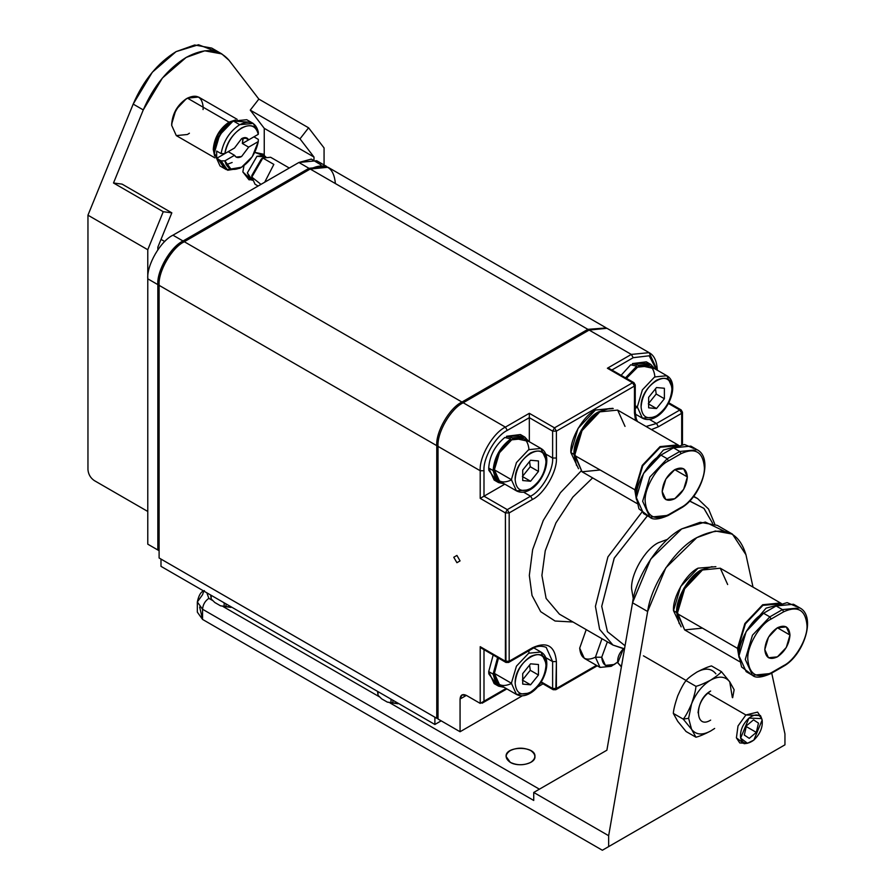 <?xml version="1.0" encoding="UTF-8"?>
<svg xmlns="http://www.w3.org/2000/svg" width="895" height="895" viewBox="0 0 895 895"><rect width="100%" height="100%" fill="white"/><g stroke="black" fill="none" stroke-linecap="round" stroke-linejoin="round"><path stroke-width="1.34" d="M599.84 470.02L582.03 471.777L574.657 454.022C573.583 440.966 586.74 418.178 598.576 412.584L581.66 430.439L574.657 455.477L582.03 471.777L636.949 503.482M636.367 497.061L635.517 490.136L574.657 455.477L635.517 490.136L636.367 497.061M687.36 476.923L674.763 469.651L687.36 476.923L683.668 489.33L674.763 498.728L665.858 499.611L662.177 491.467L665.858 479.049L674.763 469.651L683.668 468.767L687.36 476.923C686.554 486.153 682.359 493.425 674.763 498.728C667.167 502.196 662.971 499.768 662.177 491.467C662.971 482.226 667.167 474.965 674.763 469.651C682.359 466.194 686.554 468.611 687.36 476.923M612.795 408.321L595.432 410.033L578.069 428.369L570.876 452.568L578.517 468.723L570.876 452.568C569.779 439.176 583.283 415.783 595.432 410.033L613.22 408.567M679.797 508.181L667.211 515.453L649.848 517.176L642.655 501.278L649.848 477.08L667.211 458.743L679.797 451.472L673.51 447.836L660.913 455.107L667.211 458.743L668.464 460.925C656.941 466.384 644.131 488.569 645.172 501.278C646.649 516.639 654.424 521.125 668.464 514.726L681.061 507.454C692.585 502.005 705.394 479.809 704.354 467.112C702.877 451.74 695.113 447.254 681.061 453.653L668.464 460.925L681.061 453.653C695.113 447.254 702.877 451.74 704.354 467.112C705.394 479.809 692.585 502.005 681.061 507.454L679.797 508.181L681.061 507.454M637.039 490.639L635.517 490.136L637.039 490.639M636.401 499.376L634.857 490.236L642.23 465.411L660.04 446.616L677.851 444.849L678.79 445.453L660.04 446.616L642.23 465.411L634.857 490.236M609.428 408.512L598.576 411.857C586.426 417.596 572.923 440.989 574.019 454.38L576.548 465.456L574.019 454.38L581.213 430.182L598.576 411.857L609.428 408.512M649.848 517.176C652.802 520.073 658.888 519.525 668.095 515.542L680.692 508.27C701.053 497.385 714.009 458.24 697.16 449.76L690.873 446.124L673.51 447.836L679.797 451.472L697.16 449.76L679.797 451.472L681.061 453.653L679.797 451.472L667.211 458.743L660.913 455.107L643.55 473.444L636.356 497.642L643.55 513.54L649.848 517.176L642.655 501.278L649.848 477.08L667.211 458.743L668.464 460.925C656.941 466.384 644.131 488.569 645.172 501.278C646.649 516.639 654.424 521.125 668.464 514.726M570.876 452.568L574.019 454.38L570.876 452.568M644.154 472.426L663.43 450.017L675.423 446.818L663.43 450.017L644.154 472.426M678.108 445.688L660.286 447.231L642.767 465.724L635.517 490.136L642.767 465.724L660.286 447.231L678.108 445.688M677.851 444.849L617.651 410.089L599.84 411.857L582.03 430.652L574.657 455.477L582.03 430.652L599.84 411.857L617.651 410.089L625.023 426.389M646.984 514.86L638.974 508.863L636.356 497.642C635.26 484.251 648.763 460.858 660.913 455.107L673.51 447.836L684.53 444.491L693.726 448.44M702.463 628.145L684.664 629.912L677.28 612.146C676.217 599.102 689.374 576.313 701.21 570.708L684.295 588.563L677.28 613.601L684.664 629.912L739.572 661.618M737.491 648.36L739.035 657.501L737.491 648.36L677.28 613.601L737.491 648.36L738.14 648.26L737.491 648.36L744.864 623.535L762.674 604.74L780.485 602.973L781.424 603.577L762.674 604.74L744.864 623.535L737.491 648.36M738.99 655.196L738.14 648.26L738.99 655.196M789.983 635.047L777.397 627.775L789.983 635.047L786.302 647.465L777.397 656.863L768.492 657.747L764.8 649.591L768.492 637.184L777.397 627.775L786.302 626.903L789.983 635.047C789.189 644.277 784.982 651.549 777.397 656.863C769.801 660.32 765.605 657.892 764.8 649.591C765.605 640.361 769.801 633.089 777.397 627.775C784.982 624.318 789.189 626.746 789.983 635.047M715.877 566.703L698.055 568.168L680.692 586.493L673.51 610.692L681.151 626.847L673.51 610.692C672.402 597.301 685.917 573.908 698.055 568.168L715.843 566.703M782.431 666.316L769.834 673.577L752.471 675.3L745.278 659.402L752.471 635.204L769.834 616.879L782.431 609.607L776.133 605.971L763.536 613.243L769.834 616.879L771.098 619.06C759.575 624.509 746.754 646.693 747.806 659.402C749.283 674.774 757.047 679.26 771.098 672.85L783.684 665.589C795.219 660.13 808.028 637.945 806.988 625.236C805.5 609.864 797.736 605.389 783.684 611.788L771.098 619.06L783.684 611.788C797.736 605.389 805.5 609.864 806.988 625.236C808.028 637.945 795.219 660.13 783.684 665.589L782.431 666.316L783.684 665.589M739.662 648.763L738.14 648.26L739.662 648.763M712.062 566.636L701.21 569.981C689.06 575.731 675.557 599.113 676.654 612.516L679.182 623.58L676.654 612.516L683.847 588.306L701.21 569.981L712.062 566.636M752.471 675.3C755.436 678.197 761.522 677.66 770.729 673.666L783.315 666.395C803.688 655.52 816.643 616.375 799.794 607.884L793.496 604.248L776.133 605.971L782.431 609.607L799.794 607.884L782.431 609.607L783.684 611.788L782.431 609.607L769.834 616.879L763.536 613.243L746.173 631.568L738.99 655.766L746.173 671.664L752.471 675.3L745.278 659.402L752.471 635.204L769.834 616.879L771.098 619.06C759.575 624.509 746.754 646.693 747.806 659.402C749.283 674.774 757.047 679.26 771.098 672.85M673.51 610.692L676.654 612.516L673.51 610.692M746.777 630.55L766.064 608.153L778.057 604.942L766.064 608.153L746.777 630.55M780.742 603.812L762.909 605.356L745.401 623.849L738.14 648.26L745.401 623.849L762.909 605.356L780.742 603.812M780.485 602.973L720.274 568.213L702.463 569.981L684.664 588.776L677.28 613.601L684.664 588.776L702.463 569.981L720.274 568.213L727.657 584.524M749.618 672.984L741.597 666.988L738.99 655.766C737.883 642.375 751.397 618.982 763.536 613.243L776.133 605.971L787.152 602.626L796.36 606.564M184.292 241.728L461.954 402.034L184.292 241.728L310.218 169.032L184.292 241.728C171.829 247.624 157.979 271.61 159.109 285.348L159.109 557.988L436.771 718.293L438.024 718.293L436.771 718.293L159.109 557.988L159.109 285.348C157.979 271.61 171.829 247.624 184.292 241.728L183.027 242.455C171.191 248.06 158.035 270.849 159.109 283.894L159.109 285.348L436.771 445.665C435.641 431.927 449.491 407.93 461.954 402.034L587.881 329.338L606.307 327.95L587.881 329.338L310.218 169.032C325.4 162.107 333.801 166.962 335.401 183.576M605.68 327.57L328.017 167.264L310.218 169.032L587.881 329.338L461.954 402.034C449.491 407.93 435.641 431.927 436.771 445.665L159.109 285.348M436.771 718.293L436.771 445.665L436.771 718.293M438.035 445.665L436.771 445.665L438.035 445.665M462.581 403.142L461.954 402.034L462.581 403.142M588.507 330.423L587.881 329.338L588.507 330.423M529.325 575.429L532.022 595.455L540.692 611.677L555.045 621.018L573.046 622.014L555.045 621.018L540.692 611.677L532.022 595.455L529.325 575.429L532.637 549.653L543.276 520.465L560.427 492.709L580.989 471.106L560.427 492.709L543.276 520.465L532.637 549.653L529.325 575.429M559.431 614.16L546.118 598.431L541.911 575.429L545.245 550.772L555.918 522.926L572.867 497.061L592.624 477.896L572.867 497.061L555.918 522.926L545.245 550.772L541.911 575.429L546.118 598.431L559.431 614.16L612.952 645.06L599.628 629.33L595.432 606.329L607.918 556.891L641.782 512.287L607.918 556.891L595.432 606.329L599.628 629.33L612.952 645.06L624.486 649.02M657.288 370.049C656.885 361.144 654.167 355.349 649.132 352.652L606.944 328.297L589.134 330.065L463.207 402.761C450.756 408.657 436.905 432.654 438.024 446.392L480.212 470.748L480.212 498.37L480.212 470.748L438.024 446.392L438.024 719.021L460.064 731.741L460.064 699.029C460.466 694.878 462.558 693.67 466.362 695.393L480.212 703.392L480.212 646.682L505.395 661.226L505.395 512.913L480.212 498.37L504.836 484.15L483.994 496.188L507.286 509.635L530.578 496.188C541.486 491.031 553.602 470.043 552.618 458.016L552.618 431.121L529.325 417.674L507.286 430.394C495.763 435.843 482.942 458.039 483.994 470.748L483.994 496.188L483.994 470.748C482.942 458.039 495.763 435.843 507.286 430.394L505.395 427.116L529.325 413.311L554.508 427.844L632.575 382.769L607.392 368.237L631.322 354.42L649.132 352.652L657.288 370.217M456.92 555.437L460.064 560.896L456.92 562.709L453.765 557.261L456.92 555.437M543.019 683.847L537.515 687.036L543.019 683.847M649.132 352.652L631.322 354.42L589.134 330.065L631.322 354.42L607.392 368.237L632.575 382.769L633.917 382.646L635.249 384.951L634.465 386.047L634.465 412.942L635.249 411.857L634.465 412.942L635.506 420.404L634.465 412.942L634.465 386.047L556.399 431.121L556.399 458.016C557.462 471.072 544.305 493.861 532.469 499.455L509.177 512.913L505.395 512.913L505.955 662.445L505.395 661.226L480.212 646.682L480.212 703.392L466.362 695.393L460.064 699.029L460.064 731.741L522.333 695.795L460.064 731.741L438.024 719.021M529.325 441.738L529.325 417.674L529.325 441.738M545.57 453.955L552.618 458.016L545.57 453.955M649.457 419.419L656.505 423.492L679.797 410.033L668.453 403.488L679.797 410.033L681.14 409.91L682.471 412.215L681.688 413.311L658.396 426.758L651.415 429.589L658.396 426.758L681.688 413.311L681.688 444.737L681.688 413.311L679.797 410.033L656.505 423.492L649.457 419.419M646.033 426.479L656.505 423.492L658.396 426.758L656.505 423.492L646.033 426.479M483.994 701.21L506.1 688.445L483.994 701.21L483.994 648.864L483.994 701.21L480.212 703.392M552.618 661.584L545.57 657.523L552.618 661.584L546.163 647.32L552.618 661.584L552.618 688.49L552.618 661.584L556.399 661.584L556.399 688.49L596.473 665.354L556.399 688.49L555.84 689.709L556.399 661.584L552.618 661.584M541.262 681.934L552.618 688.49L541.262 681.934M466.362 695.393L461.909 694.956L460.064 699.029L466.362 695.393M689.765 501.01L704.018 508.461L712.621 523.306L703.862 508.315L689.329 500.931M647.667 515.554L614.261 558.066L601.731 606.329L607.437 631.657L625.057 645.776L607.437 631.657L601.731 606.329L614.171 558.245L647.409 515.766M633.302 598.844L631.635 589.067C630.438 574.467 645.15 548.982 658.396 542.717L667.692 539.271M693.535 496.635L697.541 498.537L693.535 496.635M624.531 648.797L612.952 645.06M546.163 647.32C540.938 645.474 536.194 646.033 531.921 648.998L532.469 647.779L509.177 661.226L509.177 512.913L509.177 661.226L532.469 647.779C546.901 641.2 554.878 645.81 556.399 661.584C554.878 645.81 546.901 641.2 532.469 647.779L531.921 648.998L530.578 648.864M463.207 402.761L505.395 427.116L463.207 402.761M480.212 470.748C479.082 457.009 492.932 433.012 505.395 427.116C492.932 433.012 479.082 457.009 480.212 470.748L483.994 470.748L480.212 470.748M656.471 369.747L649.177 355.785L633.212 357.687L611.173 370.418L633.212 357.687L649.177 355.785L656.471 369.747M523.53 492.116L530.578 496.188L523.53 492.116M554.508 689.575L553.166 689.709L552.618 688.49L556.399 688.49L552.618 688.49L553.166 689.709L540.848 682.594M631.322 354.42L633.212 357.687L631.322 354.42M607.392 368.237L611.173 370.418M509.177 661.226L508.617 662.445L509.177 661.226L505.395 661.226L509.177 661.226M481.342 648.114L505.955 662.445L508.617 662.445L531.921 648.998M505.395 427.116L507.286 430.394L529.325 417.674L529.325 413.311L505.395 427.116M637.497 421.545L636.233 418.715L635.249 411.857L635.249 384.951L634.465 386.047L632.575 382.769L554.508 427.844L529.325 413.311L529.325 417.674L552.618 431.121L554.508 427.844L556.399 431.121L634.465 386.047L632.575 382.769L633.917 382.646L609.204 368.494M480.212 498.37L505.395 512.913L507.286 509.635L483.994 496.188L480.212 498.37M507.286 509.635L509.177 512.913L532.469 499.455L530.578 496.188L507.286 509.635L505.395 512.913L509.177 512.913L507.286 509.635M552.618 458.016L556.399 458.016L556.399 431.121L552.618 431.121L552.618 458.016C553.602 470.043 541.486 491.031 530.578 496.188L532.469 499.455C544.305 493.861 557.462 471.072 556.399 458.016L552.618 458.016M552.618 431.121L556.399 431.121L554.508 427.844L552.618 431.121M668.811 402.795L681.14 409.91L679.797 410.033L681.688 413.311L682.471 412.215L682.471 444.625M608.656 846.614L784.949 744.83L608.656 846.614L784.949 744.83L784.949 733.922L771.714 673.096L784.949 733.922L784.949 744.83L602.357 850.25L608.656 846.614L608.656 835.706L608.656 846.614M732.423 534.102L717.309 525.376L700.226 522.288L681.688 528.9L650.732 559.073L632.53 602.782L647.644 611.509L632.53 602.782L606.888 750.211L533.733 792.455L608.656 835.706L647.644 611.509L665.835 567.788L696.802 537.626L715.34 531.003L732.423 534.102L745.96 554.743L753.008 587.109L745.96 554.743C738.643 530.735 722.254 525.029 696.802 537.626C675.233 548.579 651.068 584.882 647.644 611.509L608.656 835.706L533.733 792.455L533.733 800.454L202.55 609.249C202.952 604.628 205.044 600.992 208.848 598.341L206.857 592.826L208.848 598.341C205.044 600.992 202.952 604.628 202.55 609.249L533.733 800.454L533.733 792.455L606.888 750.211L632.53 602.782C635.965 576.167 660.118 539.853 681.688 528.9L705.316 522.053L724.055 531.138M594.179 757.55L594.873 757.148M558.916 777.912C555.459 779.903 555.459 779.903 558.916 777.912C555.459 779.903 555.459 779.903 558.916 777.912M204.396 590.622C201.106 591.349 198.757 595.13 197.336 601.977L202.55 609.249L197.336 601.977L202.55 594.705L203.803 591.069M539.394 789.177L389.985 702.922L539.394 789.177M379.514 696.881L223.135 606.586L379.514 696.881M212.674 600.545L208.848 598.341L212.674 600.545M202.55 609.249L202.55 619.418L602.357 850.25L202.55 619.418L202.55 609.249M197.336 601.977L197.336 612.146L202.55 619.418L199.663 607.067M510.295 762.361C504.791 758.434 504.791 754.496 510.295 750.569C517.109 747.392 523.911 747.392 530.713 750.569C536.217 754.496 536.217 758.434 530.713 762.361C523.911 765.538 517.109 765.538 510.295 762.361L506.078 756.465C505.093 745.714 535.926 745.714 534.942 756.465C535.758 763.793 518.451 767.474 510.295 762.361M504.802 437.476L510.81 438.919L510.81 440.374L510.81 438.919L504.802 437.476C494.924 445.699 489.554 455.879 488.715 468.018C489.554 455.879 494.924 445.699 504.802 437.476M524.828 437.084L528.688 441.38L512.578 437.901L524.828 437.084L520.42 434.545L506.559 436.279L512.578 437.901L512.578 439.356L512.578 437.901L506.559 436.279L506.559 437.879L506.559 436.279L522.434 436.133M496.546 480.995L488.827 470.311L488.715 468.018L493.123 470.557C494.174 457.479 500.07 446.929 510.81 438.919C500.07 446.929 494.174 457.479 493.123 470.557L488.715 468.018L494.152 480.044L496.546 480.995M504.198 483.792L498.56 482.584L493.123 470.557L496.076 480.47L504.198 483.792M630.729 364.768L636.737 366.223L636.737 367.677L636.737 366.223L630.729 364.768L621.141 375.262L630.729 364.768M650.754 364.388L654.614 368.673L638.493 365.205L650.754 364.388L646.347 361.837L632.485 363.571L638.493 365.205L638.493 366.659L638.493 365.205L632.485 363.571L632.485 365.182L632.485 363.571L648.36 363.437M625.549 377.802L636.737 366.223L625.549 377.802M496.546 684.563L488.827 673.879L488.715 671.586L493.167 655.073L488.715 671.586L493.123 674.125L497.575 657.612L493.123 674.125L488.715 671.586L494.152 683.612L496.546 684.563M504.198 687.36L498.56 686.152L493.123 674.125L496.076 684.037L504.198 687.36M511.694 479.832C501.256 484.587 495.483 481.253 494.376 469.83C495.483 457.144 501.256 447.142 511.694 439.848C522.132 435.082 527.905 438.416 529.012 449.838M515.151 479.653C514.312 457.166 546.856 438.382 546.006 461.831C545.021 473.142 539.886 482.047 530.578 488.558L530.03 489.778L516.449 490.863L511.381 479.653L516.449 490.863C520.577 492.977 525.108 492.619 530.03 489.778L530.578 488.558C521.282 492.798 516.135 489.822 515.151 479.653C516.135 489.822 521.282 492.798 530.578 488.558C539.886 482.047 545.021 473.142 546.006 461.831C545.021 451.662 539.886 448.697 530.578 452.926C521.282 459.437 516.135 468.342 515.151 479.653M530.03 489.778C544.171 482.036 553.457 455.331 540.938 448.451L528.688 449.659L516.449 462.581L511.381 479.653L516.449 462.581L528.688 449.659L540.938 448.451L546.006 459.661M530.578 481.241L522.714 480.537L522.714 470.043L530.578 460.254L538.454 460.947L538.454 471.441L530.578 481.241L538.454 471.441L530.265 466.72L522.4 476.509L530.578 481.241L522.4 476.509L530.265 466.72L538.454 471.441L538.454 460.947L530.578 460.254L522.714 470.043L522.714 480.537L530.578 481.241M540.938 448.451L523.933 438.628L511.694 439.848L499.444 452.769L494.376 469.83L499.455 481.04L516.449 490.863M494.376 469.83L511.381 479.653L494.376 469.83M529.572 461.507L530.265 466.72L529.572 461.507M655.957 417.081L642.375 418.155L637.307 406.945L635.249 405.759L637.307 406.945L642.375 418.155C646.503 420.281 651.034 419.912 655.957 417.081L656.505 415.851C647.208 420.091 642.062 417.126 641.077 406.945C640.227 384.47 672.783 365.675 671.932 389.135C670.948 400.445 665.813 409.351 656.505 415.851L655.957 417.081C670.098 409.339 679.383 382.624 666.865 375.743L654.614 376.952L642.375 389.884L637.307 406.945L642.375 389.884L654.614 376.952L666.865 375.743L649.859 365.932L637.62 367.14L626.433 378.328L637.62 367.14C648.058 362.385 653.831 365.719 654.927 377.142M637.307 407.303L635.249 408.31M641.077 406.945C642.062 417.126 647.208 420.091 656.505 415.851C665.813 409.351 670.948 400.445 671.932 389.135C670.948 378.954 665.813 375.989 656.505 380.23C647.208 386.729 642.062 395.635 641.077 406.945M656.505 408.534L648.64 407.829L648.64 397.335L656.505 387.546L664.381 388.251L664.381 398.745L656.505 408.534L664.381 398.745L656.192 394.013L648.316 403.813L656.505 408.534L648.316 403.813L656.192 394.013L664.381 398.745L664.381 388.251L656.505 387.546L648.64 397.335L648.64 407.829L656.505 408.534M666.865 375.743L671.932 386.953M655.498 388.81L656.192 394.013L655.498 388.81M511.694 683.4C501.256 688.154 495.483 684.82 494.376 673.398L498.47 658.127L494.376 673.398L499.455 684.608L516.449 694.43L511.381 683.221L516.449 694.43C520.577 696.545 525.108 696.187 530.03 693.345L528.688 693.211L530.03 693.345L530.578 692.126L530.03 693.345C544.171 685.604 553.457 658.899 540.938 652.019L528.688 653.227L516.449 666.149L511.381 683.221L516.449 666.149L528.688 653.227L540.938 652.019L546.006 663.229M528.844 650.766L529.001 653.048M515.151 683.221C514.312 660.734 546.856 641.95 546.006 665.399C545.021 676.709 539.886 685.615 530.578 692.126C521.282 696.366 516.135 693.39 515.151 683.221C516.135 693.39 521.282 696.366 530.578 692.126C539.886 685.615 545.021 676.709 546.006 665.399C545.021 655.229 539.886 652.265 530.578 656.494C521.282 663.005 516.135 671.91 515.151 683.221M530.578 684.809L522.714 684.104L522.714 673.611L530.578 663.822L538.454 664.515L538.454 675.009L530.578 684.809L538.454 675.009L530.265 670.288L522.4 680.077L530.578 684.809L522.4 680.077L530.265 670.288L538.454 675.009L538.454 664.515L530.578 663.822L522.714 673.611L522.714 684.104L530.578 684.809M494.376 673.398L511.381 683.221L494.376 673.398M528.688 693.211L516.449 694.43M529.572 665.074L530.265 670.288L529.572 665.074M698.066 712.845C698.861 703.615 703.056 696.344 710.652 691.029C694.419 699.61 694.419 730.286 710.652 720.117M732.658 697.708L734.135 689.743L729.738 681.833L732.345 697.529L729.738 681.833C725.319 676.24 718.965 675.669 710.652 680.122C702.34 685.268 695.986 693.178 691.566 703.873L688.613 718.293L691.566 729.313C695.986 734.907 702.34 735.466 710.652 731.014L714.657 728.452M710.652 731.014C704.32 734.303 699.42 736.372 695.963 737.223L686.051 731.506L695.963 737.223L691.566 729.313L683.243 719.121L673.32 713.404C673.566 709.645 675.031 703.794 677.716 695.874C675.031 703.794 673.566 709.645 673.32 713.404L677.716 721.314L686.051 731.506L677.716 721.314L673.32 713.404L683.243 719.121L691.566 729.313L695.963 737.223C699.42 736.372 704.32 734.303 710.652 731.014C702.34 735.466 695.986 734.907 691.566 729.313L688.613 718.293L683.243 719.121C685.469 716.515 688.244 711.424 691.566 703.873C688.244 711.424 685.469 716.515 683.243 719.121L688.613 718.293L691.566 703.873C694.251 695.941 695.717 690.09 695.963 686.331C699.42 685.481 704.32 683.411 710.652 680.122C704.32 683.411 699.42 685.481 695.963 686.331C695.717 690.09 694.251 695.941 691.566 703.873C695.986 693.178 702.34 685.268 710.652 680.122C716.336 676.475 719.927 673.644 721.404 671.642C719.927 673.644 716.336 676.475 710.652 680.122C718.965 675.669 725.319 676.24 729.738 681.833L721.404 671.642L711.491 665.925C708.034 666.775 703.134 668.845 696.802 672.134C703.134 668.845 708.034 666.775 711.491 665.925L721.404 671.642L729.738 681.833L734.135 689.743M715.888 673.834C711.469 668.241 705.115 667.67 696.802 672.134C691.119 675.781 687.528 678.611 686.051 680.614C687.528 678.611 691.119 675.781 696.802 672.134M677.716 695.874C681.039 688.311 683.825 683.221 686.051 680.614C683.825 683.221 681.039 688.311 677.716 695.874M695.963 686.331L686.051 680.614L695.963 686.331M745.927 743.309L739.785 742.951L736.406 737.86L738.017 725.957L745.882 714.971L757.595 712.107L760.974 717.242M761.69 718.596L760.448 715.553L745.882 714.971L707.844 693.021L745.882 714.971L738.017 725.957L736.406 737.86L744.192 743.711L747.448 743.264L740.635 738.14L748.936 718.092C742.604 724.245 739.841 730.935 740.635 738.14C742.805 744.192 747.202 744.841 753.847 740.087C760.179 733.934 762.943 727.255 762.148 720.039C759.978 713.986 755.57 713.337 748.936 718.092L761.69 718.596L762.148 720.039L753.847 740.087L747.448 743.264M686.152 680.491L643.427 655.822L686.152 680.491M746.262 726.572L756.331 732.39L758.479 723.126L753.534 719.837L746.441 725.8L744.304 735.052L749.249 738.353L756.331 732.39L746.262 726.572M746.441 725.8L753.534 719.837L758.479 723.126L756.331 732.39L749.249 738.353L744.304 735.052L746.441 725.8M621.443 666.518L617.796 662.848C617.226 657.702 619.195 652.936 623.714 648.539M623.367 648.841L617.796 662.848L621.387 666.887M617.662 662.054L614.317 664.493L605.412 665.377L601.731 657.221L595.432 657.221L600.042 667.413L611.173 666.316L617.662 662.054M612.84 665.253L611.173 666.316L600.042 667.413L595.432 657.221L601.966 638.717L595.432 657.221L601.731 657.221L607.369 641.838L601.731 657.221C602.525 665.533 606.732 667.961 614.317 664.493M595.432 657.221C585.934 661.55 580.687 658.519 579.691 648.137L586.225 629.621L579.691 648.137L584.301 658.328L600.042 667.413M160.988 559.084L434.88 717.208L160.988 559.084L160.988 566.345L434.88 724.48L434.88 717.208L434.88 724.48L160.988 566.345L160.988 559.084M441.179 720.844L434.88 724.48L441.179 720.844M230.988 607.414L220.494 605.792L231.883 607.28L220.494 605.792L224.153 606.452L224.153 602.816L224.153 606.452L230.988 607.414M214.822 602.514L211.164 598.956L210.672 595.03L211.164 598.956L214.822 602.514L220.494 605.792L214.822 602.514M225.999 603.879L225.999 606.732L225.999 603.879M211.164 595.32L211.164 598.956L211.164 595.32M397.839 703.738L387.345 702.116L398.734 703.604L387.345 702.116L391.003 702.776L391.003 699.14L391.003 702.776L397.839 703.738M381.673 698.85L378.014 695.281L377.522 691.365L378.014 695.281L381.673 698.85L387.345 702.116L381.673 698.85M392.849 700.203L392.849 703.067L392.849 700.203M378.014 691.645L378.014 695.281L378.014 691.645M326.764 166.537L308.954 168.305L326.764 166.537L316.685 160.72L298.885 162.487L308.954 168.305L183.027 241.001L308.954 168.305L298.885 162.487L172.959 235.184L183.027 241.001C170.565 246.897 156.715 270.883 157.844 284.621C156.715 270.883 170.565 246.897 183.027 241.001L172.959 235.184C160.496 241.079 146.646 265.077 147.776 278.815L157.844 284.621L157.844 549.989L157.844 284.621L147.776 278.815L147.776 544.171L159.109 550.716L147.776 544.171L154.063 547.807L147.776 544.171L147.776 278.815C146.646 265.077 160.496 241.079 172.959 235.184L298.885 162.487L311.337 159.097L321.003 164.893M221.792 53.901L211.723 48.084L194.64 44.996L176.102 51.619L152.351 72.193L133.187 104.1L143.267 109.917L113.508 182.994L163.248 211.712L171.829 212.842L122.089 184.124L113.508 182.994L143.267 109.917L162.431 78.01L186.182 57.425L204.72 50.814L221.792 53.901L229.086 60.368L258.845 99.088L250.264 110.13L258.845 99.088L308.585 127.806L300.004 138.848L250.264 110.13L300.004 138.848L313.988 157.05L264.249 128.332L313.988 157.05L313.988 159.578L313.988 157.05L300.004 138.848L308.585 127.806L258.845 99.088L229.086 60.368C218.917 48.475 204.608 47.502 186.182 57.425C167.745 68.781 153.437 86.278 143.267 109.917L133.187 104.1L87.956 215.192L87.956 469.651C88.359 474.272 90.451 477.908 94.255 480.559C90.451 477.908 88.359 474.272 87.956 469.651L87.956 215.192L133.187 104.1C143.368 80.46 157.665 62.963 176.102 51.619L198.511 44.75L216.4 51.619M122.089 184.124L171.829 212.842L157.844 247.199L157.844 249.727L157.844 247.199L171.829 212.842L163.248 211.712L113.508 182.994L122.089 184.124M264.249 128.332L264.249 155.148L264.249 128.332L250.264 110.13L264.249 128.332M87.956 215.192L147.776 249.727L163.248 211.712L147.776 249.727L147.776 511.459L147.776 249.727L87.956 215.192M308.585 127.806L324.068 147.944L324.068 164.982L324.068 147.944L308.585 127.806M94.255 480.559L147.776 511.459L94.255 480.559M264.875 156.256L263.756 154.264L254.762 152.374L264.472 156.021M243.988 165.62L242.847 171.941L249.011 179.805L250.891 179.548L242.847 171.941L243.988 165.62M252.077 179.727L247.356 172.903L256.954 156.278L265.222 156.961M260.971 184.37L251.819 177.12L262.839 158.035L273.848 164.4L264.696 182.222M289.275 168.025L270.626 157.263L262.839 158.035L251.819 177.12L251.819 175.487L251.819 177.12L255.041 184.247L258.118 186.026M262.839 158.035L261.418 158.851L251.819 175.487L262.101 158.482M265.804 156.793L263.745 155.607L256.954 156.278L247.356 172.903L250.164 179.123L252.222 180.309M253.05 123.353L246.751 119.717L233.405 121.049L239.692 124.685C229.713 131.352 223.504 140.996 221.076 153.604L216.668 151.065L216.668 158.337L221.076 160.876L224.88 160.865L221.076 160.876L227.666 170.251L239.692 168.305L241.583 167.208L230.899 169.021L224.88 160.865L234.512 155.305L228.214 151.669L216.668 158.337L216.668 151.065L221.076 153.604C223.504 140.996 229.713 131.352 239.692 124.685L233.405 121.049C222.005 129.014 215.717 139.911 214.509 153.761L220.047 165.989L226.334 169.625L221.076 160.876L216.668 158.337L228.214 151.669L234.512 155.305L224.88 160.865C227.173 169.423 232.745 171.538 241.583 167.208C250.421 161.335 255.992 152.788 258.286 141.567L252.278 156.67L241.583 167.208M258.319 139.374L258.286 141.567L258.319 139.374L253.911 136.834L242.366 143.502L248.653 147.138L258.286 141.567L248.653 147.138L241.583 156.524C238.327 158.225 235.978 157.822 234.512 155.305L236.112 157.061L241.583 156.524L248.653 147.138L242.366 143.502L253.911 136.834L258.319 139.374M240.665 167.712L226.334 169.625M239.692 124.685L253.195 123.443L258.319 132.102C255.88 122.302 249.671 119.829 239.692 124.685M258.286 134.306L258.319 132.102L258.286 134.306L248.653 139.866L244.738 137.595L248.653 139.866L258.286 134.306C255.992 125.736 250.421 123.622 241.583 127.951C232.745 133.836 227.173 142.383 224.88 153.593C227.766 130.983 255.399 115.03 258.286 134.306M221.076 153.604L224.88 153.593L221.076 153.604M242.914 138.009L242.366 143.502L243.026 139.475L241.583 138.647C244.838 136.935 247.199 137.349 248.653 139.866L247.054 138.098L241.583 138.647L234.512 148.033L224.88 153.593L234.512 148.033L241.583 138.647L243.026 139.475L242.914 138.009M189.404 133.221L187.435 134.496L176.304 135.604L171.695 125.412C172.701 113.866 177.948 104.782 187.435 98.148L187.435 98.148C196.934 93.818 202.18 96.85 203.176 107.232L203.053 109.57M186.182 98.875L175.935 109.682L171.695 123.957C172.623 113.341 177.445 104.972 186.182 98.875L187.435 98.148C177.948 104.782 172.701 113.866 171.695 125.412L176.304 135.604L214.889 157.867M213.256 149.398C214.252 137.864 219.499 128.768 228.997 122.134L187.435 98.148L228.997 122.134L235.407 120.008L228.997 122.134C219.499 128.768 214.252 137.864 213.256 149.398L214.621 156.021L213.256 149.398M237.141 119.315L198.567 97.04L187.435 98.148M223.571 167.152L214.509 153.761C215.717 139.911 222.005 129.014 233.405 121.049L249.526 122.19M232.756 121.429L219.678 134.932L214.509 152.307C215.628 139.385 221.512 129.204 232.141 121.776L232.756 121.429M232.141 162.487L226.155 164.736M213.883 149.04L214.509 153.66L213.883 149.04C214.845 137.953 219.879 129.238 228.997 122.861L233.304 121.093L228.997 122.861L218.302 134.138L213.883 149.04M598.576 412.584L599.84 411.857M701.21 570.708L702.463 569.981M693.748 496.356L697.541 498.537L708.549 509.042L714.781 524.112M597.245 665.802L555.84 689.709L553.166 689.709M633.917 382.646L635.249 384.951M482.114 703.201L506.872 688.904M681.14 409.91L682.471 412.215M498.56 482.584L494.152 480.044M498.56 686.152L494.152 683.612M635.338 414.094L642.375 418.155M533.901 647.958L540.938 652.019M249.011 179.805L251.294 179.772M164.736 241.527L161.022 239.39M171.695 125.412L171.695 123.957M214.509 152.307L214.509 153.761M233.405 121.049L232.141 121.776"/></g></svg>
